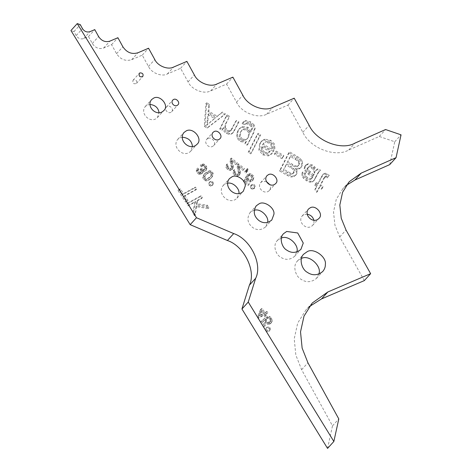 <?xml version="1.0" encoding="UTF-8"?>
<svg xmlns="http://www.w3.org/2000/svg" width="472" height="472" viewBox="0 0 472 472"><rect width="100%" height="100%" fill="white"/><g stroke="black" fill="none" stroke-linecap="round" stroke-linejoin="round"><path stroke-width="0.35" stroke-dasharray="2.36 1.77" d="M261.104 310.983L263.093 314.016L259.034 316.24L261.104 310.983L261.895 310.116L263.883 313.148L259.818 315.379L261.895 310.116M259.034 316.24L259.818 315.379M263.093 314.016L263.883 313.148M264.886 314.647L267.046 313.467L266.267 312.275L264.108 313.461L261.352 309.254L260.337 309.815L257.399 317.432L258.036 318.405L263.877 315.207L264.733 316.511L265.748 315.957L264.886 314.647L267.836 312.6L267.052 311.414L264.898 312.594L262.143 308.387L261.128 308.948L258.184 316.57L258.821 317.538L264.662 314.34L265.524 315.65L266.532 315.089L265.677 313.786M265.748 315.957L266.532 315.089M264.733 316.511L265.524 315.65M263.877 315.207L264.662 314.34M258.036 318.405L258.821 317.538M257.399 317.432L258.184 316.57M260.337 309.815L261.128 308.948M261.352 309.254L262.143 308.387M264.108 313.461L264.898 312.594M266.267 312.275L267.052 311.414M267.046 313.467L267.836 312.6M239.835 168.899L239.263 165.932L243.735 169.531L244.466 168.581L238.437 163.737L237.953 166.185L239.174 171.897L238.785 173.501L236.755 174.976L235.203 174.38L234.242 172.911L234.661 171.336L235.451 170.469L234.218 169.649L233.776 172.091L235.386 174.351L237.959 175.383L239.947 174.41L240.472 171.702L239.835 168.899L239.05 169.767L238.537 167.713L238.472 166.799L239.263 165.932M234.661 171.336L233.433 170.516L232.985 172.958L234.602 175.218L237.168 176.245L239.162 175.271L239.67 174.144L239.05 169.767M239.805 174.581L239.015 175.448L239.805 174.581M233.433 170.516L234.218 169.649M238.472 166.799L242.944 170.398L243.676 169.448L237.652 164.604L237.168 167.053L238.389 172.764L237.994 174.369L238.785 173.501L237.546 174.109L235.994 173.513L235.026 172.05L235.451 170.469M237.652 164.604L238.437 163.737M243.676 169.448L244.466 168.581M242.944 170.398L243.735 169.531M283.265 170.357L286.062 164.846L292.811 169.112L293.867 170.917L293.094 173.525L292.286 174.133L290.439 174.268L283.265 170.357L286.852 163.979L293.596 168.244L294.658 170.056L294.363 171.95L293.071 173.265L291.23 173.401L284.055 169.489M286.062 164.846L286.852 163.979M287.153 162.692L290.333 156.415L297.077 160.521L298.351 161.925L298.847 163.536L297.962 166.05L296.994 166.74L294.864 166.858L287.153 162.692L291.124 155.553L297.861 159.654L299.142 161.058L299.637 162.669L299.254 164.439L297.779 165.873L295.655 165.991L287.944 161.825M290.333 156.415L291.124 155.553M302.003 160.763L300.275 158.562L297.201 156.35L289.566 151.831L280.315 170.073L287.82 174.522L291.784 176.144L294.817 175.72L296.823 173.779L297.242 171.165L295.985 168.25L299.62 168.25L301.997 166.061L302.611 163.33L302.003 160.763L301.219 161.63L299.484 159.43L296.41 157.211L288.781 152.698L289.566 151.831M288.781 152.698L279.524 170.941L287.035 175.383L290.994 177.012L294.032 176.587L296.038 174.646L296.457 172.032L295.201 169.118L298.829 169.118L300.481 168.002L301.207 166.929L301.826 164.197L301.219 161.63M295.201 169.118L295.985 168.25M279.524 170.941L280.315 170.073M242.343 139.045L240.171 136.184L240.856 131.9L242.136 129.971L243.912 128.779L247.357 129.263L249.594 132.13L248.85 136.538L247.7 138.261L245.812 139.5L242.343 139.045L241.552 139.913L239.387 137.051L240.065 132.768L241.345 130.838L243.121 129.641L246.567 130.13L248.809 132.998L248.06 137.405L246.915 139.122L245.027 140.367L241.552 139.913M254.048 124.809L250.744 121.882L246.012 120.466L243.611 121.587L242.844 122.761L245.399 123.847L245.629 123.564L244.614 124.714L246.974 122.873L249.788 123.729L252.107 125.912L252.485 128.396L251.204 131.375L248.065 127.269L242.443 126.496L239.688 128.366L238.407 130.248L237.392 134.184L238.313 137.942L241.221 140.798L246.413 141.405L245.605 142.998L247.877 144.344L253.67 132.915L255.199 128.136L254.048 124.809L253.257 125.676L249.959 122.749L245.228 121.334L242.826 122.454L242.059 123.623L242.844 122.761M242.059 123.623L244.614 124.714L246.189 123.741L249.004 124.596L251.322 126.779L251.694 129.263L250.414 132.243L247.275 128.136L241.652 127.363L238.897 129.234L237.622 131.11L236.602 135.045L237.528 138.809L240.437 141.659L245.629 142.273L244.82 143.866L247.086 145.211L252.88 133.782L254.408 129.004L253.257 125.676M247.086 145.211L247.877 144.344M244.82 143.866L245.605 142.998M245.629 142.273L246.413 141.405M250.414 132.243L251.204 131.375M251.694 129.263L252.485 128.396M205.391 178.198L204.807 176.569L206.075 174.386L209.651 171.867L211.421 172.487L211.987 174.239L210.789 176.262L207.167 178.823L205.391 178.198L204.606 179.065L204.022 177.437L205.29 175.254L208.866 172.734L210.63 173.348L211.196 175.106L209.999 177.13L206.382 179.69L204.606 179.065M212.129 173.655L210.37 171.873L208.742 171.478L204.293 174.162L203.143 175.796L202.812 177.867L203.869 179.785L205.267 180.735L206.777 180.918L208.382 180.392L210.949 178.268L212.093 176.64L212.435 174.569L212.129 173.655L212.913 172.787L211.155 171.006L209.533 170.61L205.078 173.295L203.933 174.929L203.597 177L204.653 178.917L206.052 179.867L207.562 180.05L209.167 179.525L211.739 177.401L212.878 175.773L213.22 173.708L212.913 172.787M210.37 171.873L211.155 171.006M184.015 196.411L195.939 189.88L194.676 187.956L182.758 194.488L179.614 189.703L178.021 190.576L185.573 202.099L187.172 201.219L184.015 196.411L184.806 195.55L196.724 189.012L195.461 187.089L183.543 193.626L180.404 188.835L178.811 189.709L186.363 201.231L187.956 200.358L184.806 195.55M187.172 201.219L187.956 200.358M185.573 202.099L186.363 201.231M178.021 190.576L178.811 189.709M179.614 189.703L180.404 188.835M182.758 194.488L183.543 193.626M194.676 187.956L195.461 187.089M195.939 189.88L196.724 189.012M213.533 183.443L212.843 181.938L211.338 181.213L209.798 181.785L208.583 183.95L209.273 185.449L210.783 186.18L212.217 185.708L213.533 183.443L212.748 184.31L212.052 182.8L210.553 182.08L209.108 182.552L209.892 181.69L209.367 183.089L210.058 184.582L211.568 185.319L213.008 184.841L212.217 185.708L212.748 184.31M250.65 153.854L259.907 135.611L257.447 134.154L248.195 152.403L250.65 153.854L251.44 152.987L260.692 134.744L258.237 133.293L248.98 151.536L251.44 152.987M248.195 152.403L248.98 151.536M257.447 134.154L258.237 133.293M259.907 135.611L260.692 134.744M313.113 175.726L307.614 170.787L307.012 169.483L307.213 168.215L309.502 166.297L311.98 166.988L314.222 169.053L315.06 171.56L313.904 174.858L308.399 169.92L307.803 168.616L308.304 166.899L307.213 168.215L308.712 167.165L311.196 167.855L313.432 169.914L314.269 172.427L313.113 175.726L313.904 174.858M319.745 171.023L320.529 170.156L317.963 168.634L316.647 169.973L314.771 166.929L312.287 164.887L308.074 163.778L306.003 164.864L305.408 165.737L304.995 167.796L305.614 169.837L307.007 171.619L313.013 176.611L312.139 178.091L311.054 178.723L307.874 177.826L305.591 175.755L305.366 173.071L302.812 171.95L302.735 174.858L304.233 177.478L307.284 179.891L310.505 181.278L312.718 181.283L314.258 180.21L319.32 171.112L318.317 172.239L319.745 171.023L317.178 169.501L317.963 168.634M317.178 169.501L315.856 170.84L313.986 167.79L311.496 165.755L307.284 164.645L305.219 165.731L304.623 166.604L304.21 168.663L304.823 170.705L306.222 172.487L312.222 177.478L311.349 178.959L310.269 179.59L307.083 178.693L304.806 176.622L304.576 173.938L302.021 172.817L301.95 175.726L303.443 178.339L306.499 180.752L309.715 182.145L311.933 182.151L313.467 181.077L318.317 172.239L320.529 170.156M313.467 181.077L314.258 180.21L313.467 181.077M302.021 172.817L302.812 171.95M304.576 173.938L305.366 173.071M312.222 177.478L313.013 176.611M306.222 172.487L307.007 171.619M315.856 170.84L316.647 169.973M246.827 177.944L245.688 177.218L243.387 182.05L247.918 185.697L248.644 184.758L245.009 181.832L246.183 179.277L247.517 181.165L250.095 182.056L252.361 180.847L253.092 178.381L252.39 176.457L250.272 174.752L251.063 173.885L249.735 173.59L247.582 174.498L248.691 175.531L250.172 174.882L251.611 175.425L252.567 177.059L252.024 178.935L251.08 179.991L249.676 180.699L247.888 180.056L246.827 177.944L247.617 177.077L246.472 176.351L244.172 181.189L248.703 184.835L249.434 183.891L245.794 180.965L246.968 178.41L248.302 180.298L250.88 181.189L253.145 179.98L253.883 177.513L253.181 175.59L251.063 173.885M252.39 176.457L253.181 175.59M252.951 180.21L252.166 181.077L252.951 180.21M246.183 179.277L246.968 178.41M245.009 181.832L245.794 180.965M248.644 184.758L249.434 183.891M247.918 185.697L248.703 184.835M243.387 182.05L244.172 181.189M245.688 177.218L246.472 176.351M250.272 174.752L248.945 174.457L246.791 175.366L247.9 176.398L249.387 175.749L250.827 176.292L251.777 177.926L251.24 179.802L252.024 178.935L250.461 179.832L248.679 179.189L247.617 177.077M247.9 176.398L248.691 175.531M246.791 175.366L247.582 174.498M272.261 321.296L271.683 318.152L269.583 316.376L267.128 316.417L267.848 317.721L269.547 317.668L270.775 318.653L271.123 320.435L269.919 321.91L268.049 322.158L266.521 320.96L266.238 318.712L265.37 317.674L261.358 321.149L264.515 325.963L265.571 325.385L263.04 321.521L265.116 319.668L265.754 321.81L267.972 323.503L270.645 323.226L272.261 321.296L271.471 322.164L270.898 319.019L268.792 317.237L266.344 317.284L267.128 316.417M266.344 317.284L267.063 318.588L268.763 318.535L269.99 319.52L270.338 321.302L269.128 322.777L267.264 323.019L265.736 321.821L265.447 319.579L264.58 318.541L260.568 322.016L263.73 326.831L264.786 326.252L262.249 322.388L264.332 320.535L264.963 322.677L267.187 324.37L269.86 324.093L271.471 322.164M264.332 320.535L265.116 319.668M262.249 322.388L263.04 321.521M264.786 326.252L265.571 325.385M263.73 326.831L264.515 325.963M260.568 322.016L261.358 321.149M264.58 318.541L265.37 317.674M265.447 319.579L266.238 318.712M267.063 318.588L267.848 317.721M255.199 186.251L254.32 184.817L252.762 184.286L251.423 184.959L251.098 186.44L251.971 187.862L253.541 188.399L254.874 187.732L255.199 186.251L254.408 187.113L253.535 185.685L251.971 185.154L250.632 185.82L250.313 187.307L251.187 188.729L252.75 189.266L254.083 188.599L254.408 187.113M254.774 187.85L253.989 188.717L254.774 187.85M251.517 184.841L250.632 185.82L251.517 184.841M232.755 163.2L232.177 160.238L236.649 163.831L237.381 162.887L231.357 158.037L230.873 160.492L232.094 166.203L231.699 167.808L229.675 169.283L228.123 168.687L227.156 167.218L227.581 165.637L228.365 164.775L227.138 163.949L226.69 166.398L228.3 168.657L230.873 169.684L232.867 168.71L233.386 166.002L232.755 163.2L231.964 164.067L231.451 162.02L231.392 161.105L232.177 160.238M227.581 165.637L226.348 164.816L225.905 167.259L227.516 169.519L230.088 170.551L232.077 169.578L232.584 168.451L231.964 164.067M232.72 168.882L231.935 169.749L232.72 168.882M226.348 164.816L227.138 163.949M231.392 161.105L235.864 164.698L236.596 163.749L230.566 158.905L230.082 161.353L231.304 167.064L230.914 168.675L231.699 167.808L230.46 168.415L228.908 167.82L227.947 166.35L228.365 164.775M230.566 158.905L231.357 158.037M236.596 163.749L237.381 162.887M235.864 164.698L236.649 163.831M281.937 158.698L283.082 156.444L275.53 151.978L274.391 154.232L281.937 158.698L282.728 157.831L283.867 155.577L276.321 151.111L275.176 153.365L282.728 157.831M274.391 154.232L275.176 153.365M275.53 151.978L276.321 151.111M283.082 156.444L283.867 155.577M225.38 127.711L225.988 123.593L229.652 116.372L227.191 114.92L220.489 128.136L222.701 129.446L223.651 127.564C223.982 129.647 225.15 131.281 227.162 132.473L229.787 133.47L232.006 133.316L233.61 132.113L238.974 121.888L236.513 120.437L231.115 130.355L229.545 130.832L227.628 130.225L225.38 127.711L224.589 128.579L225.203 124.455L229.652 116.372M228.861 117.239L226.407 115.787L219.698 129.004L221.911 130.307L222.867 128.431C223.191 130.514 224.365 132.148 226.377 133.34L229.003 134.337L231.221 134.184L232.82 132.98L238.183 122.755L235.729 121.304L230.324 131.222L228.761 131.7L226.843 131.092L224.589 128.579M231.41 130.065L230.324 131.222L231.41 130.065M235.729 121.304L236.513 120.437M238.183 122.755L238.974 121.888M233.492 132.243L232.708 133.11L233.492 132.243M222.867 128.431L223.651 127.564M221.911 130.307L222.701 129.446M219.698 129.004L220.489 128.136M226.407 115.787L227.191 114.92M205.78 167.218L206.565 166.356L204.642 164.403L203.349 163.967L201.037 164.563L201.927 165.696L203.621 165.247L204.978 165.955L205.739 167.595L205.137 169.129L203.656 169.649L201.485 168.044L200.806 168.911L201.839 170.528L201.426 171.932L200.228 172.333L198.936 171.66L198.287 170.351L198.771 168.893L197.603 168.026L197.036 170.215L198.169 172.345L199.668 173.354L201.237 173.56L202.588 172.858L201.697 173.832L202.281 172.717L202.051 171.265L202.842 170.398L204.6 170.952L206.341 170.079L205.403 171.1L206.246 168.752L205.78 167.218L203.857 165.271L204.642 164.403M202.051 171.265L203.81 171.82L205.403 171.1L206.187 170.233L207.037 167.885L206.565 166.356M203.857 165.271L202.559 164.834L200.252 165.424L201.137 166.563L202.836 166.114L204.193 166.822L204.954 168.463L204.346 169.997L202.871 170.51L200.7 168.911L200.022 169.778L201.054 171.395L200.641 172.799L199.444 173.2L198.146 172.528L197.497 171.218L197.986 169.761L196.818 168.893L196.252 171.082L197.385 173.212L198.877 174.221L200.452 174.428L202.482 172.964L203.066 171.849L202.842 170.398M196.818 168.893L197.603 168.026M197.986 169.761L198.771 168.893M201.526 171.832L200.641 172.799L201.526 171.832M200.022 169.778L200.806 168.911M200.7 168.911L201.485 168.044M205.249 169.017L204.346 169.997L205.249 169.017M201.137 166.563L201.927 165.696M200.252 165.424L201.037 164.563M196.907 201.072L201.591 198.505L200.329 196.582L186.818 203.992L188.074 205.916L194.777 202.24L192.812 213.132L194.517 215.739L195.998 206.642L208.211 208.594L206.547 206.057L196.311 204.636L196.907 201.072L197.697 200.205L202.382 197.638L201.119 195.715L187.602 203.125L188.865 205.049L195.567 201.373L193.597 212.264L195.308 214.872L196.783 205.774L208.996 207.733L207.332 205.19L197.101 203.768L197.697 200.205M196.311 204.636L197.101 203.768M206.547 206.057L207.332 205.19M208.211 208.594L208.996 207.733M195.998 206.642L196.783 205.774M194.517 215.739L195.308 214.872M192.812 213.132L193.597 212.264M194.777 202.24L195.567 201.373M188.074 205.916L188.865 205.049M186.818 203.992L187.602 203.125M200.329 196.582L201.119 195.715M201.591 198.505L202.382 197.638M207.426 124.455L208.636 113.675L215.421 117.693L206.642 125.316L207.845 114.543L208.636 113.675M207.845 114.543L214.63 118.56L206.642 125.316M214.63 118.56L215.421 117.693M208.081 112.124L208.683 105.297L205.875 103.633L204.305 126.425L207.155 128.113L224.601 114.72L221.586 112.932L216.447 117.08L208.081 112.124L208.866 111.256L209.474 104.43L206.659 102.766L205.09 125.558L207.945 127.251L225.392 113.852L222.371 112.065L217.238 116.212L208.866 111.256M216.447 117.08L217.238 116.212M221.586 112.932L222.371 112.065M224.601 114.72L225.392 113.852M207.155 128.113L207.945 127.251M204.305 126.425L205.09 125.558M205.875 103.633L206.659 102.766M208.683 105.297L209.474 104.43M264.562 152.208L262.237 149.494L262.361 145.972L270.456 150.763L268.261 152.716L264.562 152.208L263.771 153.075L261.453 150.361L261.577 146.839L262.361 145.972M261.577 146.839L269.671 151.63L267.476 153.583L263.771 153.075M269.671 151.63L270.456 150.763M266.202 141.517L269.825 142.155L271.801 144.166L272.267 147.128L274.952 148.344L274.326 143.877L270.745 140.302L264.792 139.104L261.777 140.945L260.391 143.01L259.647 149.299L263.6 154.037L269.264 155.04L272.244 153.193L273.972 150.45L263.164 144.054L264.019 142.874L266.202 141.517L265.417 142.385L269.034 143.016L271.011 145.034L271.483 147.996L272.267 147.128M271.483 147.996L274.167 149.211L273.536 144.745L269.954 141.169L264.007 139.972L260.992 141.812L259.6 143.877L258.857 150.167L262.81 154.904L268.479 155.907L271.459 154.061L273.188 151.317L262.373 144.916L263.164 144.054M262.373 144.916L263.228 143.742L265.417 142.385M273.188 151.317L273.972 150.45M274.167 149.211L274.952 148.344M317.402 184.558L315.603 183.49L314.718 185.23L316.517 186.298L314.859 189.573L316.623 192.364L318.966 187.744L321.432 189.207L322.317 187.467L319.845 186.003L323.768 178.274L325.308 176.251L325.951 176.068L327.91 177.124L329.267 175.36L327.509 174.062L325.243 173.218L323.692 173.619L321.261 176.953L317.402 184.558L318.193 183.691L316.387 182.623L315.502 184.363L317.308 185.431L315.65 188.706L317.408 191.496L319.75 186.877L322.223 188.34L323.108 186.599L320.636 185.136L325.308 176.251L324.411 177.218L325.167 176.935L327.12 177.991L327.91 177.124M319.845 186.003L320.636 185.136M322.317 187.467L323.108 186.599M321.432 189.207L322.223 188.34M318.966 187.744L319.75 186.877M316.623 192.364L317.408 191.496M314.859 189.573L315.65 188.706M316.517 186.298L317.308 185.431M314.718 185.23L315.502 184.363M315.603 183.49L316.387 182.623M327.12 177.991L328.482 176.221L326.724 174.929L324.453 174.085L322.901 174.487L323.692 173.619L318.193 183.691M328.482 176.221L329.267 175.36M247.092 168.805L247.304 169.631L246.903 170.545L246.266 170.032L245.405 171.153L246.679 172.18L247.546 171.059L248.065 169.855L247.729 168.634L247.092 168.805L246.307 169.672L246.52 170.492L246.118 171.407L246.903 170.545M246.118 171.407L245.481 170.899L244.614 172.02L245.888 173.047L247.281 170.722L246.945 169.501L247.729 168.634M246.945 169.501L246.307 169.672M245.888 173.047L246.679 172.18M244.614 172.02L245.405 171.153M245.481 170.899L246.266 170.032M270.409 329.497L270.061 327.922L268.715 326.901L266.698 327.379L265.512 329.096L265.86 330.66L267.211 331.686L268.769 331.562L270.409 329.497L269.624 330.365L269.27 328.789L267.925 327.769L266.361 327.892L267.152 327.031L266.296 328.229L266.65 329.792L268.002 330.819L269.553 330.695L268.769 331.562L269.624 330.365M389.748 164.598L394.751 141.765L379.281 136.461L348.731 150.002C335.397 157.908 309.844 148.037 302.841 132.278L287.914 105.12L266.686 114.2C257.747 119.139 241.174 112.531 236.537 102.188L226.584 84.081L210.66 90.895C203.963 94.595 191.526 89.639 188.051 81.886L180.587 68.304L167.318 73.98C161.737 77.066 151.376 72.936 148.479 66.469L142.255 55.159L131.641 59.696C125.54 61.513 120.519 59.513 116.566 53.69L111.593 44.639L103.633 48.044C99.026 49.407 95.244 47.884 92.294 43.477L88.482 36.545L83.715 38.58C80.665 39.489 78.151 38.486 76.181 35.577L73.974 31.565L70.947 30.532M364.325 280.604L339.716 236.932L334.919 225.114L333.521 211.975L336.294 199.219L342.926 188.658L346.306 185.402M327.556 448.4L332.494 425.856L301.62 369.694L295.832 355.032L294.221 338.784L297.72 323.019L305.956 309.939L309.296 306.647M307.213 214.2L304.051 214.63L302.18 215.958C297.112 222.017 306.953 231.274 312.576 225.41C313.868 223.769 314.293 222.041 313.845 220.229M266.473 181.608L262.208 181.543L260.65 182.646C256.426 187.691 264.627 195.408 269.311 190.523C270.733 188.741 270.893 186.776 269.789 184.623M254.166 210.317L252.715 210.789L249.912 212.772C246.585 218.4 247.54 223.333 252.774 227.575C257.039 230.495 261.281 230.289 265.5 226.955L267.547 222.483M133.635 79.821L133.015 80.264C132.384 83.302 133.541 84.352 136.479 83.414C137.311 81.042 136.361 79.845 133.635 79.821M301.425 258.438L297.401 261.099C292.38 265.659 295.454 276.315 300.894 279.188C306.11 282.757 311.296 282.504 316.447 278.427L318.724 274.161M207.928 138.444L206.683 139.328C203.296 143.37 209.863 149.541 213.609 145.63C216.984 142.957 211.668 136.432 207.928 138.444M167.353 106.377L166.421 107.038C163.884 110.07 168.805 114.696 171.613 111.764C174.144 109.758 170.162 104.867 167.353 106.377M281.395 238.03L277.27 240.602C272.704 244.75 275.5 254.432 280.451 257.045C285.188 260.29 289.902 260.06 294.587 256.355L296.764 251.995M227.575 183.248L225.645 183.791L223.15 185.555C216.388 193.632 229.516 205.981 237.009 198.157L238.891 193.538M182.216 137.204L180.027 137.765L177.69 139.417C171.348 146.993 183.649 158.562 190.676 151.235L192.452 146.515M149.943 104.43L147.47 104.979L145.287 106.525C139.364 113.593 150.851 124.396 157.406 117.552L159.052 112.714M73.974 31.565L80.275 24.638M88.482 36.545L94.778 29.612M111.593 44.639L117.894 37.707M142.255 55.159L148.556 48.227M180.587 68.304L186.888 61.378M226.584 84.081L232.885 77.154M287.914 105.12L294.215 98.194M348.731 150.002L355.032 143.075M379.281 136.461L385.583 129.535M394.751 141.765L401.052 134.839M332.494 425.856L338.796 418.924M238.537 167.713L239.322 166.846M239.682 172.569L240.472 171.702M239.67 174.144L240.454 173.277M237.168 176.245L237.959 175.383M234.602 175.218L235.386 174.351M232.985 172.958L233.776 172.091M234.242 172.911L235.026 172.05M235.203 174.38L235.994 173.513M236.755 174.976L237.546 174.109M238.389 172.764L239.174 171.897M237.693 169.448L238.478 168.581M237.168 167.053L237.953 166.185M237.257 165.389L238.041 164.527M287.265 172.722L288.056 171.855M290.439 174.268L291.23 173.401M292.286 174.133L293.071 173.265M293.572 172.817L294.363 171.95M293.867 170.917L294.658 170.056M292.811 169.112L293.596 168.244M290.392 167.407L291.177 166.539M291.784 165.43L292.569 164.563M294.864 166.858L295.655 165.991M296.994 166.74L297.779 165.873M298.463 165.306L299.254 164.439M298.847 163.536L299.637 162.669M298.351 161.925L299.142 161.058M297.077 160.521L297.861 159.654M295.319 159.365L296.109 158.498M299.484 159.43L300.275 158.562M301.826 164.197L302.611 163.33M301.207 166.929L301.997 166.061M298.829 169.118L299.62 168.25M296.457 172.032L297.242 171.165M296.038 174.646L296.823 173.779M294.032 176.587L294.817 175.72M290.994 177.012L291.784 176.144M287.035 175.383L287.82 174.522M296.41 157.211L297.201 156.35M239.387 137.051L240.171 136.184M245.027 140.367L245.812 139.5M248.06 137.405L248.85 136.538M248.809 132.998L249.594 132.13M246.567 130.13L247.357 129.263M243.121 129.641L243.912 128.779M240.065 132.768L240.856 131.9M249.959 122.749L250.744 121.882M254.408 129.004L255.199 128.136M252.88 133.782L253.67 132.915M240.437 141.659L241.221 140.798M237.528 138.809L238.313 137.942M236.602 135.045L237.392 134.184M237.622 131.11L238.407 130.248M241.652 127.363L242.443 126.496M247.275 128.136L248.065 127.269M251.322 126.779L252.107 125.912M249.004 124.596L249.788 123.729M246.189 123.741L246.974 122.873M245.228 121.334L246.012 120.466M204.022 177.437L204.807 176.569M206.382 179.69L207.167 178.823M209.267 177.879L210.052 177.012M211.196 175.106L211.987 174.239M210.63 173.348L211.421 172.487M208.866 172.734L209.651 171.867M205.981 174.546L206.765 173.678M212.435 174.569L213.22 173.708M212.093 176.64L212.878 175.773M210.3 178.929L211.09 178.062M208.382 180.392L209.167 179.525M206.777 180.918L207.562 180.05M205.267 180.735L206.052 179.867M203.869 179.785L204.653 178.917M202.812 177.867L203.597 177M203.143 175.796L203.933 174.929M204.942 173.495L205.733 172.628M208.742 171.478L209.533 170.61M212.052 182.8L212.843 181.938M210.783 186.18L211.568 185.319M209.273 185.449L210.058 184.582M208.583 183.95L209.367 183.089M210.553 182.08L211.338 181.213M313.532 174.9L314.317 174.038M314.269 172.427L315.06 171.56M313.432 169.914L314.222 169.053M311.196 167.855L311.98 166.988M308.712 167.165L309.502 166.297M307.012 169.483L307.803 168.616M307.614 170.787L308.399 169.92M309.532 172.504L310.316 171.637M316.157 176.097L316.942 175.23M314.641 179.083L315.426 178.221M311.933 182.151L312.718 181.283M309.715 182.145L310.505 181.278M306.499 180.752L307.284 179.891M303.443 178.339L304.233 177.478M301.95 175.726L302.735 174.858M304.806 176.622L305.591 175.755M307.083 178.693L307.874 177.826M310.269 179.59L311.054 178.723M311.939 178.068L312.729 177.207M308.234 174.115L309.018 173.248M304.823 170.705L305.614 169.837M304.21 168.663L304.995 167.796M304.623 166.604L305.408 165.737M307.284 164.645L308.074 163.778M311.496 165.755L312.287 164.887M313.986 167.79L314.771 166.929M253.092 178.381L253.883 177.513M250.095 182.056L250.88 181.189M247.517 181.165L248.302 180.298M247.08 179.053L247.865 178.186M247.888 180.056L248.679 179.189M249.676 180.699L250.461 179.832M251.777 177.926L252.567 177.059M250.827 176.292L251.611 175.425M249.387 175.749L250.172 174.882M248.945 174.457L249.735 173.59M270.898 319.019L271.683 318.152M269.86 324.093L270.645 323.226M267.187 324.37L267.972 323.503M264.963 322.677L265.754 321.81M265.293 320.653L266.084 319.786M265.736 321.821L266.521 320.96M267.264 323.019L268.049 322.158M269.128 322.777L269.919 321.91M270.338 321.302L271.123 320.435M269.99 319.52L270.775 318.653M268.763 318.535L269.547 317.668M268.792 317.237L269.583 316.376M253.535 185.685L254.32 184.817M252.75 189.266L253.541 188.399M251.187 188.729L251.971 187.862M250.313 187.307L251.098 186.44M251.971 185.154L252.762 184.286M231.451 162.02L232.242 161.153M232.602 166.87L233.386 166.002M232.584 168.451L233.374 167.584M230.088 170.551L230.873 169.684M227.516 169.519L228.3 168.657M225.905 167.259L226.69 166.398M227.156 167.218L227.947 166.35M228.123 168.687L228.908 167.82M229.675 169.283L230.46 168.415M231.304 167.064L232.094 166.203M230.607 163.749L231.398 162.881M230.082 161.353L230.873 160.492M230.171 159.695L230.955 158.828M225.203 124.455L225.988 123.593M226.843 131.092L227.628 130.225M228.761 131.7L229.545 130.832M231.652 129.34L232.436 128.478M234.065 130.886L234.85 130.018M231.221 134.184L232.006 133.316M229.003 134.337L229.787 133.47M226.377 133.34L227.162 132.473M206.246 168.752L207.037 167.885M203.81 171.82L204.6 170.952M202.281 172.717L203.066 171.849M200.452 174.428L201.237 173.56M198.877 174.221L199.668 173.354M197.385 173.212L198.169 172.345M196.252 171.082L197.036 170.215M197.497 171.218L198.287 170.351M198.146 172.528L198.936 171.66M199.444 173.2L200.228 172.333M201.054 171.395L201.839 170.528M200.193 169.932L200.978 169.065M201.314 169.725L202.099 168.858M202.871 170.51L203.656 169.649M204.954 168.463L205.739 167.595M204.193 166.822L204.978 165.955M202.836 166.114L203.621 165.247M202.559 164.834L203.349 163.967M207.332 121.198L208.117 120.33M209.981 122.378L210.766 121.51M261.453 150.361L262.237 149.494M267.476 153.583L268.261 152.716M269.034 143.016L269.825 142.155M272.899 151.925L273.683 151.058M268.479 155.907L269.264 155.04M262.81 154.904L263.6 154.037M258.857 150.167L259.647 149.299M259.6 143.877L260.391 143.01M264.007 139.972L264.792 139.104M269.954 141.169L270.745 140.302M273.536 144.745L274.326 143.877M271.011 145.034L271.801 144.166M325.167 176.935L325.951 176.068M323.768 178.274L324.553 177.407M321.261 176.953L322.046 176.085M324.453 174.085L325.243 173.218M326.724 174.929L327.509 174.062M326.087 177.265L326.872 176.404M246.52 170.492L247.304 169.631M247.281 170.722L248.065 169.855M246.756 171.926L247.546 171.059M269.27 328.789L270.061 327.922M267.211 331.686L268.002 330.819M265.86 330.66L266.65 329.792M265.512 329.096L266.296 328.229M267.925 327.769L268.715 326.901M76.181 35.577L82.476 28.65M83.715 38.58L90.016 31.653M92.294 43.477L98.589 36.545M103.633 48.044L109.929 41.117M116.566 53.69L122.867 46.763M131.641 59.696L137.942 52.77M148.479 66.469L154.781 59.543M167.318 73.98L173.619 67.053M188.051 81.886L194.352 74.954M210.66 90.895L216.961 83.963M236.537 102.188L242.838 95.255M266.686 114.2L272.981 107.274M302.841 132.278L309.142 125.345M339.716 236.932L346.017 230.006M301.62 369.694L307.921 362.762M293.879 172.658L293.094 173.525M298.747 165.182L297.962 166.05M301.266 167.135L300.481 168.002M296.192 174.699L295.401 175.566M247.7 138.261L246.915 139.122M242.136 129.971L241.345 130.838M239.688 128.366L238.897 129.234M243.611 121.587L242.826 122.454M210.789 176.262L209.999 177.13M206.075 174.386L205.29 175.254M211.739 177.401L210.949 178.268M205.078 173.295L204.293 174.162M312.139 178.091L311.349 178.959M306.003 164.864L305.219 165.731M317.137 169.342L316.352 170.209M271.577 322.506L270.792 323.373M270.645 321.349L269.86 322.217M269.766 151.677L268.981 152.544M264.019 142.874L263.228 143.742M272.244 153.193L271.459 154.061M261.777 140.945L260.992 141.812M145.282 106.525L151.583 99.598M157.412 117.552L163.713 110.619M177.684 139.417L183.986 132.49M190.682 151.229L196.977 144.302M223.15 185.555L229.451 178.628M237.009 198.157L243.31 191.225M277.265 240.602L283.566 233.669M294.593 256.349L300.894 249.422M166.421 107.038L172.722 100.111M171.619 111.764L177.915 104.837M206.683 139.328L212.978 132.402M213.609 145.63L219.911 138.697M297.395 261.099L303.697 254.172M316.452 278.421L322.754 271.494M133.015 80.264L139.311 73.331M136.479 83.414L142.78 76.482M249.912 212.778L256.207 205.845M265.5 226.949L271.801 220.023M260.65 182.646L266.951 175.714M269.311 190.517L275.613 183.59M302.18 215.958L308.481 209.025M312.576 225.404L318.877 218.477M349.221 181.726L342.926 188.658M312.257 303.012L305.956 309.939"/><path stroke-width="0.71" d="M77.249 23.6L70.947 30.532L190.169 224.672L227.404 240.508C244.071 245.912 256.485 271.176 249.369 285.212L241.947 308.995L327.556 448.4L333.857 441.467L338.796 418.924L307.921 362.762L302.133 348.106L300.522 331.857L304.021 316.092L312.257 303.012L327.851 291.967L370.626 273.671L346.017 230.006L341.221 218.188L339.822 205.049L342.589 192.287L349.221 181.726L361.251 173.088L396.049 157.666L401.052 134.839L385.583 129.535L355.032 143.075C341.693 150.981 316.146 141.11 309.142 125.345L294.215 98.194L272.981 107.274C264.049 112.206 247.47 105.598 242.838 95.255L232.885 77.154L216.961 83.963C210.264 87.668 197.827 82.712 194.352 74.954L186.888 61.378L173.619 67.053C168.038 70.133 157.672 66.003 154.781 59.543L148.556 48.227L137.942 52.77C131.841 54.587 126.82 52.581 122.867 46.763L117.894 37.707L109.929 41.117C105.321 42.48 101.545 40.958 98.589 36.545L94.778 29.612L90.016 31.653C86.966 32.562 84.453 31.559 82.476 28.65L80.275 24.638L77.249 23.6L196.47 217.739L233.705 233.581C250.372 238.985 262.786 264.243 255.671 278.285L248.248 302.062L333.857 441.467M396.049 157.666L389.748 164.598L354.95 180.015L361.251 173.088M346.306 185.402L354.95 180.015M370.626 273.671L364.325 280.604L321.55 298.9L327.851 291.967M309.296 306.647L321.55 298.9M313.845 220.229C312.995 216.978 310.782 214.966 307.213 214.2M269.789 184.623L266.473 181.608M267.547 222.483C269.5 217.132 260.591 207.904 254.166 210.317M318.724 274.161C322.488 266.975 309.514 254.107 301.425 258.438M296.764 251.995C299.608 245.741 288.687 234.667 281.395 238.03M238.891 193.538C239.988 189.06 233.032 181.773 227.575 183.248M192.452 146.515C191.85 140.874 188.434 137.771 182.216 137.204M159.052 112.714C158.344 107.84 155.306 105.079 149.943 104.43M153.766 98.046C160.315 94.524 169.613 105.94 163.707 110.625C157.152 117.463 145.665 106.66 151.583 99.592L153.766 98.046M186.328 130.832C193.337 127.056 203.302 139.287 196.977 144.308C189.95 151.636 177.643 140.06 183.986 132.49L186.328 130.832M231.947 176.858C236.501 173.714 246.242 180.528 245.198 186.133L243.304 191.231C235.811 199.048 222.69 186.705 229.451 178.623L231.947 176.858M286.687 231.463L297.708 232.973L303.254 243.056L300.888 249.428C296.198 253.128 291.489 253.358 286.746 250.119C281.802 247.505 279.005 237.817 283.566 233.669L286.687 231.463M173.655 99.45C176.463 97.934 180.446 102.831 177.915 104.837C175.106 107.769 170.185 103.138 172.722 100.111L173.655 99.45M214.229 131.517C217.97 129.499 223.285 136.024 219.911 138.703C216.164 142.609 209.597 136.438 212.984 132.402L214.229 131.517M307.124 251.741C313.39 247.417 326.783 256.786 325.35 264.497C325.444 266.934 324.571 269.27 322.748 271.5C317.591 275.571 312.411 275.825 307.195 272.261C301.755 269.382 298.676 258.733 303.697 254.166L307.124 251.741M139.936 72.894C142.662 72.918 143.612 74.116 142.78 76.482C139.842 77.42 138.685 76.37 139.317 73.331L139.936 72.894M259.016 203.857C264.143 200.323 275.099 207.987 273.925 214.294L271.795 220.023C267.577 223.356 263.341 223.563 259.075 220.648C253.842 216.4 252.886 211.468 256.213 205.845L259.016 203.857M268.509 174.61C273.188 172.091 279.831 180.245 275.613 183.59C270.928 188.481 262.721 180.764 266.951 175.714L268.509 174.61M310.352 207.704C315.963 204.677 323.934 214.465 318.871 218.477C313.255 224.342 303.407 215.084 308.481 209.025L310.352 207.704M190.169 224.672L196.47 217.739M241.947 308.995L248.248 302.062M249.369 285.212L255.671 278.285M227.404 240.508L233.705 233.581"/></g></svg>
